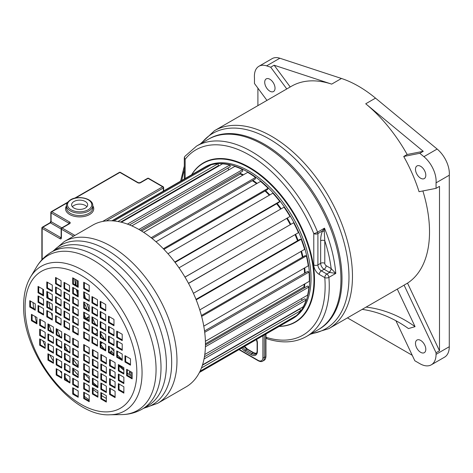 <?xml version="1.0" encoding="UTF-8"?>
<svg xmlns="http://www.w3.org/2000/svg" width="473" height="473" viewBox="0 0 473 473"><rect width="100%" height="100%" fill="white"/><g stroke="black" fill="none" stroke-linecap="round" stroke-linejoin="round"><path stroke-width="0.71" d="M423.909 156.675A21.888 12.635 60 0 1 436.124 181.2A21.888 12.635 60 0 1 436.053 182.856L436.053 188.349L419.054 191.707A114.295 65.989 -120 0 0 403.723 156.48L419.817 153.299L423.909 156.675L437.135 149.042A21.888 12.635 60 0 1 449.35 173.561A21.888 12.635 60 0 1 449.279 175.217L436.053 182.856M275.032 88.191A7.296 4.21 60 0 1 273.524 91.531A7.296 4.21 60 0 1 267.901 89.58A7.296 4.21 60 0 1 264.714 82.237A7.296 4.21 60 0 1 266.228 78.896A7.296 4.21 60 0 1 271.851 80.853A7.296 4.21 60 0 1 275.032 88.191M366.126 307.095A130.211 105.272 -106.3 0 1 415.063 326.648L397.285 289.104M362.194 309.366A130.211 105.272 -106.3 0 1 408.471 328.575L415.063 326.648M420.645 178.22A7.296 4.21 60 0 1 415.879 171.794A7.296 4.21 60 0 1 416.997 165.946A7.296 4.21 60 0 1 420.645 166.307A7.296 4.21 60 0 1 425.41 172.734A7.296 4.21 60 0 1 424.293 178.581A7.296 4.21 60 0 1 420.645 178.22M415.489 343.38A7.296 4.21 60 0 1 416.997 340.046A7.296 4.21 60 0 1 422.62 341.997A7.296 4.21 60 0 1 425.806 349.34A7.296 4.21 60 0 1 424.293 352.681A7.296 4.21 60 0 1 418.676 350.724A7.296 4.21 60 0 1 415.489 343.38M403.723 156.48L407.158 154.494L423.258 151.313L419.817 153.299M407.158 154.494A114.295 65.989 -120 0 0 365.724 103.782L423.258 151.313M365.724 103.782L375.515 98.13L437.135 149.042M290.221 86.967L274.145 65.221L331.674 84.123A114.295 65.989 -120 0 0 291.551 86.198L214.5 130.684A114.295 65.989 -120 0 1 302.578 161.305A114.295 65.989 -120 0 1 352.468 276.327A114.295 65.989 -120 0 1 328.794 328.646L402.411 286.147A114.295 65.989 -120 0 0 404.078 285.124L407.519 283.138L439.494 350.765L436.053 352.752L436.053 354.348A22.858 13.197 60 0 1 431.317 364.813A22.858 13.197 60 0 1 419.888 363.684L414.821 360.757L395.895 320.712M404.078 285.124L436.053 352.752M431.317 364.813L444.543 357.174A22.858 13.197 -120 0 0 449.279 346.715L449.279 175.217M439.494 350.765L439.494 186.362L436.053 188.349M412.243 355.294L347.442 317.88M274.145 65.221L270.704 67.207L266.612 65.865A21.888 12.635 -120 0 0 258.932 66.261A21.888 12.635 -120 0 0 254.468 78.015L254.468 83.514L266.955 100.394M258.932 66.261L272.158 58.622A21.888 12.635 60 0 1 279.839 58.226L341.465 78.471A114.295 65.989 -120 0 1 375.515 98.13M286.78 88.948L270.704 67.207M340.95 279.401A109.919 63.459 -120 0 0 292.97 168.784A109.919 63.459 -120 0 0 208.268 139.334A109.919 63.459 60 0 1 263.225 144.779A109.919 63.459 -120 0 1 335.032 241.638A109.919 63.459 -120 0 1 318.181 329.716A109.919 63.459 -120 0 0 340.95 279.401M257.909 105.621L257.909 88.161M407.519 283.138A114.295 65.989 -120 0 0 429.519 231.841A114.295 65.989 -120 0 0 422.874 190.95M240.379 173.981A80.978 46.756 60 0 1 242.874 175.134M303.914 286.969A80.978 46.756 -120 0 0 304.275 284.19M304.588 273.211A80.978 46.756 -120 0 0 304.216 268.161M302.436 257.176A80.978 46.756 -120 0 0 301.029 251.435M297.564 240.733A80.978 46.756 -120 0 0 295.093 234.602M290.262 224.557A80.978 46.756 -120 0 0 286.78 218.39M280.702 209.096A80.978 46.756 -120 0 0 276.675 203.733M269.32 195.225A80.978 46.756 -120 0 0 265.063 190.962M256.591 183.701A80.978 46.756 -120 0 0 252.375 180.662M203.804 167.744A87.546 50.546 60 0 1 203.975 167.643A87.546 50.546 60 0 1 247.746 171.983A87.546 50.546 -120 0 1 304.943 249.129A87.546 50.546 -120 0 1 291.522 319.281A87.546 50.546 -120 0 1 291.35 319.376M291.522 319.281L292.899 318.483A87.546 50.546 -120 0 0 306.315 248.331A87.546 50.546 -120 0 0 249.123 171.185A87.546 50.546 60 0 0 205.353 166.851L203.975 167.643M191.742 174.708A91.679 52.929 60 0 1 203.284 163.274A91.679 52.929 60 0 1 249.123 167.814A91.679 52.929 -120 0 1 309.017 248.603A91.679 52.929 -120 0 1 294.963 322.066A91.679 52.929 -120 0 1 279.289 326.34M196.573 146.086L209.32 138.725A109.919 63.459 60 0 1 293.828 167.968A109.919 63.459 60 0 1 342.003 278.301A109.919 63.459 60 0 1 342.003 278.792A109.919 63.459 60 0 1 319.24 329.113L306.492 336.469C295.235 342.748 282.168 343.558 267.286 338.893L266.068 337.876L265.974 337.261A106.999 61.774 -120 0 0 324.785 277.616L319.281 274.435A7.781 4.494 60 0 1 313.782 264.904L313.782 233.579A2.921 1.685 0 0 0 317.909 233.579L317.909 264.904L320.659 263.319L320.659 240.763C320.629 236.961 321.297 233.65 322.657 230.83L324.472 228.169L324.259 231.557L322.657 230.83L317.909 233.579A2.921 1.685 60 0 0 317.596 232.142A109.919 63.459 -120 0 0 251.53 151.531A109.919 63.459 -120 0 0 196.573 146.086L184.919 156.332A2.921 2.318 37.9 0 0 185.156 159.318A2.921 1.685 180 0 1 184.304 158.124L184.304 179.007M331.425 268.765L329.628 272.43L335.777 273.406L331.153 268.581A106.999 61.774 -120 0 0 324.785 240.763L324.259 231.557M306.492 336.469A109.919 63.459 -120 0 0 328.901 277.379A2.921 1.514 175.5 0 1 324.785 277.616A2.921 1.685 -60 0 1 326.849 274.038L329.628 272.43L329.09 272.158A2.921 1.685 -60 0 0 331.153 268.581L326.163 265.702A1.945 1.123 60 0 1 324.785 263.319L324.785 240.763A2.921 1.685 -0 0 0 320.659 240.763M266.039 337.367L266.068 337.876M112.391 220.838L207.227 166.082A87.546 50.546 -120 0 0 203.632 167.844L111.894 220.808M207.623 166.857L207.227 166.082M113.928 220.956L211.254 164.764A87.546 50.546 -120 0 1 217.893 163.788L117.925 221.506M120.668 222.074L218.55 165.562L217.893 163.788M216.746 167.158L216.563 166.709M121.342 222.239L222.493 163.841A87.546 50.546 -120 0 1 229.854 164.982L127.438 224.107M129.49 224.9L230.245 166.727L229.854 164.982M228.619 169.99L228.104 167.968M131.813 225.875L234.821 166.407A87.546 50.546 -120 0 1 242.578 169.612L138.908 229.47M140.38 230.327L242.684 171.256L242.578 169.612M242.838 175.152A80.93 46.726 -120 0 0 240.379 174.023L240.243 172.669M240.379 174.023L141.593 231.061M143.697 232.391L247.698 172.349A87.546 50.546 -120 0 1 255.515 177.481L151.141 237.742M152.135 238.534L255.337 178.948L255.515 177.481M155.995 241.774L260.558 181.407A87.546 50.546 -120 0 1 268.096 188.242L163.321 248.733M163.918 249.354L267.641 189.472L268.096 188.242M167.968 253.741L272.85 193.185A87.546 50.546 -120 0 1 279.78 201.421L174.785 262.042M175.063 262.403L279.058 202.361L279.78 201.421M178.989 267.819L284.025 207.174A87.546 50.546 -120 0 1 290.038 216.451L184.973 277.113M184.996 277.154L290.038 216.451M188.485 283.315L293.603 222.753L188.538 283.416M193.416 293.301L298.439 232.669A87.546 50.546 -120 0 0 293.603 222.753M195.999 299.374L299.965 239.344L301.159 239.249L196.189 299.852M199.766 309.898L304.606 249.366A87.546 50.546 -120 0 0 301.159 239.249M201.397 315.509L305.055 255.662L306.368 255.934L201.634 316.402M203.78 326.145L308.278 265.814A87.546 50.546 -120 0 0 306.368 255.934M204.537 330.976L307.633 271.455L308.999 272.087L204.703 332.3M205.4 341.275L309.289 281.299A87.546 50.546 -120 0 0 308.999 272.087M304.783 287.637L303.879 286.945L205.448 343.776M205.442 344.994L307.568 286.029L308.94 286.993L205.406 346.768M204.791 354.484L307.592 295.134A87.546 50.546 -120 0 0 308.94 286.993M302.413 300.184L301.13 298.865M204.454 356.737L304.884 298.759L306.191 300.006L204.04 358.983M202.521 364.878L303.264 306.717A87.546 50.546 -120 0 0 306.191 300.006M202.414 365.233L299.681 309.076L300.869 310.56L201.445 367.959M200.032 371.24L296.494 315.55A87.546 50.546 -120 0 0 300.869 310.56M199.523 372.281L293.213 318.187L292.876 317.637M199.435 372.44L291.179 319.476A87.546 50.546 -120 0 0 293.213 318.187M132.138 373.735L132.133 373.812A85.601 49.423 60 0 1 129.419 371.908L129.241 373.38A87.546 50.546 -120 0 0 132.138 375.414M129.419 371.908L130.276 371.417M119.101 364.961A87.546 50.546 -120 0 0 123.861 369.171M110.02 352.574L111.108 350.765A80.93 46.726 -120 0 0 113.969 354.005M110.416 352.799L112.048 351.859M105.716 348.512A85.601 49.423 60 0 1 105.698 348.5L104.982 349.435A87.546 50.546 -120 0 0 105.302 349.849M109.151 348.418A80.93 46.726 -120 0 0 109.653 349.027L109.151 349.784M100.897 343.516L101.547 342.872A85.601 49.423 60 0 1 100.897 341.944M101.547 342.872L102.198 342.499M100.897 343.587L102.493 342.671M96.072 334.482A85.601 49.423 60 0 1 95.664 333.802L97.462 332.767M95.664 333.802L95.304 334.033M84.389 304.417L85.436 305.02A80.93 46.726 -120 0 0 86.931 309.342M92.643 327.375L93.015 327.156M88.569 320.404A85.601 49.423 60 0 1 87.452 317.945L86.317 318.187L89.208 316.526M86.317 318.187A87.546 50.546 -120 0 0 86.872 319.429M87.452 317.945L89.208 316.934M256.561 183.719A80.93 46.726 -120 0 0 252.346 180.68M269.291 195.243A80.93 46.726 -120 0 0 265.034 190.974M280.678 209.107A80.93 46.726 -120 0 0 276.652 203.751M290.239 224.569A80.93 46.726 -120 0 0 286.756 218.402M297.541 240.745A80.93 46.726 -120 0 0 295.069 234.614M302.413 257.188A80.93 46.726 -120 0 0 301.005 251.447M304.553 273.228A80.93 46.726 -120 0 0 304.18 268.179M303.879 286.945A80.93 46.726 -120 0 0 304.24 284.214M95.901 328.824A80.93 46.726 -120 0 0 97.462 331.543M122.223 359.551A77.82 44.929 60 0 1 117.405 354.898M113.969 351.208A77.82 44.929 60 0 1 110.712 347.413M104.669 339.443A77.82 44.929 60 0 1 100.897 333.749M95.593 324.46A77.82 44.929 60 0 1 92.643 318.43M89.208 310.164A77.82 44.929 60 0 1 87.026 303.837M85.459 298.374A77.82 44.929 60 0 1 84.389 293.857M42.948 294.785A87.783 50.682 -120 0 1 42.818 290.103A87.783 50.682 60 0 1 42.824 289.157M92.726 225.136A93.382 53.916 60 0 1 164.687 250.152A93.382 53.916 60 0 1 205.448 344.131A93.382 53.916 60 0 1 186.108 386.879L157.633 403.321A93.382 53.916 60 0 0 176.973 360.568A93.382 53.916 60 0 0 136.212 266.595A93.382 53.916 60 0 0 64.251 241.579L92.726 225.136M74.687 278.958A92.406 53.354 -120 0 0 75.538 285.012M76.378 289.464A92.406 53.354 -120 0 0 77.891 295.903M84.389 314.929A92.406 53.354 -120 0 0 86.181 319.027M88.959 324.815A92.406 53.354 -120 0 0 89.208 325.306M92.643 331.691A92.406 53.354 -120 0 0 93.341 332.903M100.897 344.716A92.406 53.354 -120 0 0 104.172 349.198M119.048 365.936A92.406 53.354 -120 0 0 123.861 370.312M127.32 373.173A92.406 53.354 -120 0 0 132.138 376.786M97.899 386.748A92.406 53.354 60 0 1 93.086 382.474M89.208 378.69A92.406 53.354 60 0 1 84.389 373.54M78.199 366.078A92.406 53.354 60 0 1 73.386 359.527M67.828 350.96A92.406 53.354 60 0 1 65.132 346.319M60.047 336.433A92.406 53.354 60 0 1 56.878 329.214M52.308 316.396A92.406 53.354 60 0 1 51.368 313.15M50.168 308.485A92.406 53.354 60 0 1 48.837 302.158M48.122 297.777A92.406 53.354 60 0 1 47.489 292.385M43.268 298.942A87.783 50.682 -120 0 0 43.546 301.437M48.855 324.407A87.783 50.682 -120 0 0 51.409 331.443M56.878 343.646A87.783 50.682 -120 0 0 57.6 345.054M60.934 351.161A87.783 50.682 -120 0 0 61.691 352.468M65.132 358.026A87.783 50.682 -120 0 0 66.326 359.835M73.386 369.502A87.783 50.682 -120 0 0 78.199 375.237M87.925 385.087A87.783 50.682 -120 0 0 89.208 386.228M93.086 389.486A87.783 50.682 -120 0 0 97.899 393.122M101.524 395.564A87.783 50.682 -120 0 0 106.336 398.432M33.045 302.572A87.783 50.682 -120 0 0 33.672 308.497M35.061 316.443A87.783 50.682 -120 0 0 36.616 322.899M40.371 334.612A87.783 50.682 -120 0 0 40.607 335.245M42.783 340.684A87.783 50.682 -120 0 0 45.183 346.041M49.665 354.774A87.783 50.682 -120 0 0 53.437 361.206M59.929 370.814A87.783 50.682 -120 0 0 61.691 373.173M65.132 377.495A87.783 50.682 -120 0 0 68.349 381.238M77.466 390.497A87.783 50.682 -120 0 0 78.199 391.165M84.389 396.339A87.783 50.682 -120 0 0 89.208 399.851M30.455 301.088A73.747 42.576 60 0 1 30.455 301.076L30.455 306.634L35.268 309.413M75.041 394.659A73.747 42.576 60 0 1 73.386 393.412M83.703 398.532L89.208 401.713L89.208 395.357L83.703 392.182L83.703 398.532L84.389 398.136L89.208 400.915M84.389 392.578L84.389 398.136M100.838 398.893L106.336 402.074L106.336 395.718L100.838 392.543L100.838 398.893L101.524 398.497L106.336 401.275M101.524 392.939L101.524 398.497M92.395 394.021L97.899 397.202L97.899 390.846L92.395 387.671L92.395 394.021L93.086 393.625L97.899 396.404M93.086 388.067L93.086 393.625M83.703 389.001L89.208 392.182L89.208 385.826L83.703 382.651L83.703 389.001L84.389 388.605L89.208 391.384M84.389 383.047L84.389 388.605M109.594 394.423L115.099 397.598L115.099 391.248L109.594 388.067L109.594 394.423L110.286 394.027L115.099 396.806M110.286 388.463L110.286 394.027M100.838 389.362L106.336 392.543L106.336 386.187L100.838 383.012L100.838 389.362L101.524 388.966L106.336 391.745M101.524 383.408L101.524 388.966M92.395 384.49L97.899 387.671L97.899 381.315L92.395 378.14L92.395 384.49L93.086 384.094L97.899 386.873M93.086 378.536L93.086 384.094M83.703 379.47L89.208 382.651L89.208 376.295L83.703 373.12L83.703 379.47L84.389 379.074L89.208 381.853M84.389 373.516L84.389 379.074M118.356 389.953L123.861 393.128L123.861 386.772L118.356 383.597L118.356 389.953L119.048 389.551L123.861 392.336M119.048 383.993L119.048 389.551M109.594 384.892L115.099 388.067L115.099 381.717L109.594 378.536L109.594 384.892L110.286 384.496L115.099 387.275M110.286 378.932L110.286 384.496M100.838 379.831L106.336 383.012L106.336 376.656L100.838 373.481L100.838 379.831L101.524 379.435L106.336 382.214M101.524 373.877L101.524 379.435M92.395 374.959L97.899 378.14L97.899 371.784L92.395 368.609L92.395 374.959L93.086 374.563L97.899 377.342M93.086 369.005L93.086 374.563M83.703 369.945L89.208 373.12L89.208 366.764L83.703 363.589L83.703 369.945L84.389 369.543L89.208 372.322M84.389 363.985L84.389 369.543M118.356 380.422L123.861 383.597L123.861 377.241L118.356 374.066L118.356 380.422L119.048 380.02L123.861 382.805M119.048 374.462L119.048 380.02M109.594 375.361L115.099 378.536L115.099 372.186L109.594 369.005L109.594 375.361L110.286 374.965L115.099 377.744M110.286 369.407L110.286 374.965M100.838 370.3L106.336 373.481L106.336 367.125L100.838 363.95L100.838 370.3L101.524 369.904L106.336 372.683M101.524 364.346L101.524 369.904M92.395 365.434L97.899 368.609L97.899 362.253L92.395 359.078L92.395 365.434L93.086 365.032L97.899 367.811M93.086 359.474L93.086 365.032M83.703 360.414L89.208 363.589L89.208 357.233L83.703 354.058L83.703 360.414L84.389 360.012L89.208 362.797M84.389 354.454L84.389 360.012M126.634 375.668L132.138 378.843L132.138 372.488L126.634 369.312L126.634 375.668L127.32 375.272L132.138 378.051M127.32 369.709L127.32 375.272M118.356 370.891L123.861 374.066L123.861 367.71L118.356 364.535L118.356 370.891L119.048 370.489L123.861 373.274M119.048 364.931L119.048 370.489M109.594 365.83L115.099 369.005L115.099 362.655L109.594 359.474L109.594 365.83L110.286 365.434L115.099 368.213M110.286 359.876L110.286 365.434M100.838 360.769L106.336 363.95L106.336 357.594L100.838 354.419L100.838 360.769L101.524 360.373L106.336 363.152M101.524 354.815L101.524 360.373M92.395 355.903L97.899 359.078L97.899 352.722L92.395 349.547L92.395 355.903L93.086 355.501L97.899 358.286M93.086 349.943L93.086 355.501M83.703 350.883L89.208 354.058L89.208 347.702L83.703 344.527L83.703 350.883L84.389 350.481L89.208 353.266M84.389 344.923L84.389 350.481M124.973 361.999L130.477 365.174L130.477 358.824L124.973 355.643L124.973 361.999L125.658 361.603L130.477 364.381M125.658 356.045L125.658 361.603M116.719 337.45L122.223 340.631L122.223 334.275L116.719 331.1L116.719 337.45L117.405 337.054L122.223 339.833M117.405 331.496L117.405 337.054M116.719 347.194L122.223 350.375L122.223 344.019L116.719 340.844L116.719 347.194L117.405 346.798L122.223 349.577M117.405 341.24L117.405 346.798M116.719 357.233L122.223 360.408L122.223 354.058L116.719 350.883L116.719 357.233L117.405 356.837L122.223 359.616M117.405 351.279L117.405 356.837M108.465 322.568L113.969 325.743L113.969 319.393L108.465 316.218L108.465 322.568L109.151 322.172L113.969 324.951M109.151 316.614L109.151 322.172M108.465 332.685L113.969 335.865L113.969 329.51L108.465 326.335L108.465 332.685L109.151 332.288L113.969 335.067M109.151 326.731L109.151 332.288M108.465 342.428L113.969 345.609L113.969 339.253L108.465 336.078L108.465 342.428L109.151 342.032L113.969 344.811M109.151 336.474L109.151 342.032M108.465 352.468L113.969 355.649L113.969 349.293L108.465 346.118L108.465 352.468L109.151 352.072L113.969 354.851M109.151 346.514L109.151 352.072M100.211 307.687L105.716 310.862L105.716 304.511L100.211 301.331L100.211 307.687L100.897 307.29L105.716 310.069M100.897 301.727L100.897 307.29M100.211 317.803L105.716 320.984L105.716 314.628L100.211 311.453L100.211 317.803L100.897 317.407L105.716 320.186M100.897 311.849L100.897 317.407M100.211 327.919L105.716 331.1L105.716 324.744L100.211 321.569L100.211 327.919L100.897 327.523L105.716 330.302M100.897 321.965L100.897 327.523M100.211 337.663L105.716 340.844L105.716 334.488L100.211 331.313L100.211 337.663L100.897 337.267L105.716 340.046M100.897 331.709L100.897 337.267M100.211 347.702L105.716 350.883L105.716 344.527L100.211 341.352L100.211 347.702L100.897 347.306L105.716 350.085M100.897 341.748L100.897 347.306M91.957 302.921L97.462 306.096L97.462 299.746L91.957 296.565L91.957 302.921L92.643 302.525L97.462 305.304M92.643 296.967L92.643 302.525M91.957 313.037L97.462 316.218L97.462 309.862L91.957 306.687L91.957 313.037L92.643 312.641L97.462 315.42M92.643 307.083L92.643 312.641M91.957 323.154L97.462 326.335L97.462 319.979L91.957 316.804L91.957 323.154L92.643 322.757L97.462 325.536M92.643 317.2L92.643 322.757M91.957 332.897L97.462 336.078L97.462 329.722L91.957 326.547L91.957 332.897L92.643 332.501L97.462 335.28M92.643 326.944L92.643 332.501M91.957 342.937L97.462 346.118L97.462 339.762L91.957 336.587L91.957 342.937L92.643 342.541L97.462 345.32M92.643 336.983L92.643 342.541M83.703 288.601L89.208 291.776L89.208 285.426L83.703 282.245L83.703 288.601L84.389 288.205L89.208 290.984M84.389 282.641L84.389 288.205M83.703 298.156L89.208 301.331L89.208 294.981L83.703 291.8L83.703 298.156L84.389 297.759L89.208 300.538M84.389 292.202L84.389 297.759M83.703 308.272L89.208 311.453L89.208 305.097L83.703 301.922L83.703 308.272L84.389 307.876L89.208 310.655M84.389 302.318L84.389 307.876M83.703 318.388L89.208 321.569L89.208 315.213L83.703 312.038L83.703 318.388L84.389 317.992L89.208 320.771M84.389 312.434L84.389 317.992M83.703 328.132L89.208 331.313L89.208 324.957L83.703 321.782L83.703 328.132L84.389 327.736L89.208 330.515M84.389 322.178L84.389 327.736M83.703 338.171L89.208 341.352L89.208 334.996L83.703 331.821L83.703 338.171L84.389 337.775L89.208 340.554M84.389 332.217L84.389 337.775M72.7 284.167L78.199 287.342L78.199 280.986L72.7 277.811L72.7 284.167L73.386 283.77L78.199 286.549M73.386 278.207L73.386 283.77M55.566 283.806L61.07 286.981L61.07 280.631L55.566 277.45L55.566 283.806L56.252 283.41L61.07 286.189M56.252 277.846L56.252 283.41M64.003 288.678L69.507 291.853L69.507 285.497L64.003 282.322L64.003 288.678L64.689 288.282L69.507 291.061M64.689 282.718L64.689 288.282M72.7 293.698L78.199 296.873L78.199 290.517L72.7 287.342L72.7 293.698L73.386 293.301L78.199 296.08M73.386 287.738L73.386 293.301M46.803 288.276L52.308 291.457L52.308 285.101L46.803 281.926L46.803 288.276L47.489 287.88L52.308 290.659M47.489 282.322L47.489 287.88M55.566 293.337L61.07 296.512L61.07 290.162L55.566 286.981L55.566 293.337L56.252 292.941L61.07 295.72M56.252 287.377L56.252 292.941M64.003 298.209L69.507 301.384L69.507 295.028L64.003 291.853L64.003 298.209L64.689 297.813L69.507 300.591M64.689 292.249L64.689 297.813M72.7 303.228L78.199 306.403L78.199 300.048L72.7 296.873L72.7 303.228L73.386 302.832L78.199 305.611M73.386 297.269L73.386 302.832M38.041 292.752L43.546 295.927L43.546 289.571L38.041 286.396L38.041 292.752L38.733 292.349L43.546 295.134M38.733 286.792L38.733 292.349M46.803 297.807L52.308 300.988L52.308 294.632L46.803 291.457L46.803 297.807L47.489 297.411L52.308 300.189M47.489 291.853L47.489 297.411M55.566 302.868L61.07 306.043L61.07 299.687L55.566 296.512L55.566 302.868L56.252 302.472L61.07 305.251M56.252 296.908L56.252 302.472M64.003 307.74L69.507 310.915L69.507 304.559L64.003 301.384L64.003 307.74L64.689 307.344L69.507 310.122M64.689 301.78L64.689 307.344M72.7 312.759L78.199 315.934L78.199 309.579L72.7 306.403L72.7 312.759L73.386 312.363L78.199 315.142M73.386 306.8L73.386 312.363M38.041 302.282L43.546 305.457L43.546 299.102L38.041 295.927L38.041 302.282L38.733 301.88L43.546 304.665M38.733 296.323L38.733 301.88M46.803 307.338L52.308 310.519L52.308 304.163L46.803 300.988L46.803 307.338L47.489 306.942L52.308 309.72M47.489 301.384L47.489 306.942M55.566 312.399L61.07 315.574L61.07 309.218L55.566 306.043L55.566 312.399L56.252 312.003L61.07 314.781M56.252 306.439L56.252 312.003M64.003 317.271L69.507 320.446L69.507 314.09L64.003 310.915L64.003 317.271L64.689 316.875L69.507 319.653M64.689 311.311L64.689 316.875M72.7 322.29L78.199 325.465L78.199 319.109L72.7 315.934L72.7 322.29L73.386 321.894L78.199 324.673M73.386 316.331L73.386 321.894M29.769 307.036L35.268 310.211L35.268 303.855L29.769 300.68L29.769 307.036L30.455 306.634M38.041 311.813L43.546 314.988L43.546 308.633L38.041 305.457L38.041 311.813L38.733 311.411L43.546 314.196M38.733 305.854L38.733 311.411M46.803 316.869L52.308 320.044L52.308 313.694L46.803 310.519L46.803 316.869L47.489 316.472L52.308 319.251M47.489 310.915L47.489 316.472M55.566 321.93L61.07 325.105L61.07 318.749L55.566 315.574L55.566 321.93L56.252 321.534L61.07 324.312M56.252 315.97L56.252 321.534M64.003 326.802L69.507 329.977L69.507 323.621L64.003 320.446L64.003 326.802L64.689 326.4L69.507 329.184M64.689 320.842L64.689 326.4M72.7 331.821L78.199 334.996L78.199 328.64L72.7 325.465L72.7 331.821L73.386 331.419L78.199 334.204M73.386 325.862L73.386 331.419M31.431 320.7L36.929 323.875L36.929 317.525L31.431 314.344L31.431 320.7L32.117 320.304L36.929 323.083M32.117 314.746L32.117 320.304M39.685 345.249L45.183 348.424L45.183 342.074L39.685 338.893L39.685 345.249L40.371 344.852L45.183 347.631M40.371 339.289L40.371 344.852M39.685 335.505L45.183 338.68L45.183 332.33L39.685 329.149L39.685 335.505L40.371 335.109L45.183 337.888M40.371 329.551L40.371 335.109M39.685 325.465L45.183 328.64L45.183 322.29L39.685 319.109L39.685 325.465L40.371 325.069L45.183 327.848M40.371 319.512L40.371 325.069M47.939 360.13L53.437 363.305L53.437 356.955L47.939 353.774L47.939 360.13L48.624 359.734L53.437 362.513M48.624 354.176L48.624 359.734M47.939 350.014L53.437 353.189L53.437 346.833L47.939 343.658L47.939 350.014L48.624 349.618L53.437 352.397M48.624 344.054L48.624 349.618M47.939 340.27L53.437 343.445L53.437 337.095L47.939 333.914L47.939 340.27L48.624 339.874L53.437 342.653M48.624 334.31L48.624 339.874M47.939 330.231L53.437 333.406L53.437 327.056L47.939 323.875L47.939 330.231L48.624 329.835L53.437 332.614M48.624 324.277L48.624 329.835M56.192 375.012L61.691 378.193L61.691 371.837L56.192 368.662L56.192 375.012L56.878 374.616L61.691 377.395M56.878 369.058L56.878 374.616M56.192 364.896L61.691 368.071L61.691 361.721L56.192 358.54L56.192 364.896L56.878 364.5L61.691 367.279M56.878 358.942L56.878 364.5M56.192 354.78L61.691 357.955L61.691 351.599L56.192 348.424L56.192 354.78L56.878 354.383L61.691 357.162M56.878 348.82L56.878 354.383M56.192 345.036L61.691 348.211L61.691 341.861L56.192 338.68L56.192 345.036L56.878 344.64L61.691 347.419M56.878 339.076L56.878 344.64M56.192 334.996L61.691 338.171L61.691 331.821L56.192 328.64L56.192 334.996L56.878 334.6L61.691 337.379M56.878 329.042L56.878 334.6M64.446 379.778L69.945 382.959L69.945 376.603L64.446 373.428L64.446 379.778L65.132 379.381L69.945 382.16M65.132 373.824L65.132 379.381M64.446 369.661L69.945 372.836L69.945 366.486L64.446 363.305L64.446 369.661L65.132 369.265L69.945 372.044M65.132 363.702L65.132 369.265M64.446 359.545L69.945 362.72L69.945 356.364L64.446 353.189L64.446 359.545L65.132 359.149L69.945 361.928M65.132 353.585L65.132 359.149M64.446 349.801L69.945 352.976L69.945 346.626L64.446 343.445L64.446 349.801L65.132 349.405L69.945 352.184M65.132 343.841L65.132 349.405M64.446 339.762L69.945 342.937L69.945 336.587L64.446 333.406L64.446 339.762L65.132 339.366L69.945 342.145M65.132 333.802L65.132 339.366M72.7 394.098L78.199 397.279L78.199 390.923L72.7 387.748L72.7 394.098L73.386 393.702L78.199 396.48M73.386 388.144L73.386 393.702M72.7 384.543L78.199 387.718L78.199 381.368L72.7 378.193L72.7 384.543L73.386 384.147L78.199 386.926M73.386 378.589L73.386 384.147M72.7 374.427L78.199 377.602L78.199 371.252L72.7 368.071L72.7 374.427L73.386 374.031L78.199 376.81M73.386 368.467L73.386 374.031M72.7 364.311L78.199 367.486L78.199 361.13L72.7 357.955L72.7 364.311L73.386 363.914L78.199 366.693M73.386 358.351L73.386 363.914M72.7 354.567L78.199 357.742L78.199 351.392L72.7 348.211L72.7 354.567L73.386 354.171L78.199 356.949M73.386 348.607L73.386 354.171M73.386 338.567L73.386 344.131L78.199 346.91M72.7 344.527L78.199 347.702L78.199 341.352L72.7 338.171L72.7 344.527L73.386 344.131M72.393 206.766A8.023 4.635 180 0 1 73.971 205.477A8.023 4.635 180 0 1 86.896 206.766M85.317 208.061A8.023 4.635 0 0 0 87.671 204.785A8.023 4.635 0 0 0 82.716 200.505A8.023 4.635 0 0 0 73.971 201.51A8.023 4.635 0 0 0 71.618 204.785A8.023 4.635 0 0 0 76.573 209.066A8.023 4.635 0 0 0 85.317 208.061M201.486 143.248A112.834 65.144 60 0 1 290.936 154.99A112.834 65.144 60 0 1 348.979 276.646A112.834 65.144 60 0 1 348.979 277.148A112.834 65.144 60 0 1 311.4 333.636M436.053 354.348L449.279 346.715M279.839 58.226L266.612 65.865M331.674 84.123L341.465 78.471M191.6 174.791A91.969 53.1 60 0 1 249.135 167.188A91.969 53.1 60 0 1 312.647 261.131A91.969 53.1 60 0 1 279.147 326.423M203.355 163.232A91.679 52.929 60 0 1 203.42 163.191A91.679 52.929 60 0 1 248.934 167.543A91.679 52.929 60 0 1 249.259 167.732A91.679 52.929 60 0 1 309.153 248.52A91.679 52.929 60 0 1 295.099 321.983A91.679 52.929 60 0 1 295.034 322.024M252.511 180.58A80.978 46.756 60 0 1 256.727 183.619M265.199 190.879A80.978 46.756 60 0 1 269.456 195.148M276.817 203.656A80.978 46.756 60 0 1 280.838 209.013M286.922 218.313A80.978 46.756 60 0 1 290.398 224.474M295.235 234.519A80.978 46.756 60 0 1 297.706 240.651M301.165 251.352A80.978 46.756 60 0 1 302.578 257.093M304.352 268.085A80.978 46.756 60 0 1 304.724 273.134M304.417 284.107A80.978 46.756 60 0 1 304.027 287.058M252.907 180.349A81.273 46.922 60 0 1 257.111 183.4M265.572 190.666A81.273 46.922 60 0 1 269.823 194.935M277.172 203.449A81.273 46.922 60 0 1 281.193 208.812M287.271 218.106A81.273 46.922 60 0 1 290.753 224.273M295.59 234.318A81.273 46.922 60 0 1 298.061 240.444M301.532 251.145A81.273 46.922 60 0 1 302.951 256.88M304.742 267.86A81.273 46.922 60 0 1 305.126 272.897M304.854 283.853A81.273 46.922 60 0 1 304.393 287.342M240.361 173.839A80.978 46.756 60 0 1 243.01 175.051M240.314 173.372A81.273 46.922 60 0 1 243.441 174.803M319.281 274.435A2.921 1.685 -60 0 1 321.344 270.863L326.849 274.038A2.921 1.685 -120 0 1 328.901 277.379L335.777 273.406A109.919 63.459 -120 0 0 324.472 228.169L317.596 232.142A2.921 0.544 -22.3 0 1 313.782 233.579A106.999 61.774 -120 0 0 185.156 159.318L185.156 178.51M265.974 336.865L265.974 334.027M313.782 264.904A2.921 1.685 0 0 0 317.909 264.904A4.866 2.808 60 0 0 321.344 270.863L324.1 269.273A4.866 2.808 60 0 1 320.659 263.319A2.921 1.685 0 0 1 324.785 263.319M184.304 170.215A106.999 61.774 -120 0 0 181.815 180.444M329.09 272.158L324.1 269.273A2.921 1.685 -60 0 0 326.163 265.702M267.286 338.893L265.915 337.692L265.832 334.109M239.237 349.464L258.092 360.349A6.811 3.932 -120 0 0 262.905 357.57L262.905 335.8M256.543 339.472A5.836 3.37 60 0 1 257.401 342.878L257.401 351.214A8.756 5.055 60 0 1 251.21 354.791L245.02 351.214A8.756 5.055 60 0 1 241.626 348.087M265.655 334.21L265.655 356.772A7.781 4.494 60 0 1 264.046 360.337L262.669 361.13A7.781 4.494 -120 0 0 264.283 357.57L264.283 335.008M265.938 337.787L265.938 356.376A0.976 0.562 180 0 1 265.655 356.772L264.283 357.57A0.976 0.562 0 0 1 262.905 357.57M258.092 360.349A0.976 0.562 120 0 0 258.293 360.793C260.215 361.727 261.675 361.839 262.669 361.13M244.186 346.608A7.781 4.494 -120 0 0 247.083 349.228L253.274 352.805A7.781 4.494 -120 0 0 256.36 353.491M244.541 346.402L247.574 349.18A0.976 0.562 120 0 0 247.083 349.228L245.712 350.026A7.781 4.494 60 0 1 242.815 347.401M247.574 349.18L253.765 352.757A0.976 0.562 120 0 0 253.274 352.805L251.902 353.597L245.712 350.026A0.976 0.562 -60 0 0 245.02 351.214M257.401 351.214A0.976 0.562 180 0 1 257.117 350.818C257.129 352.066 256.691 353.124 255.792 353.981A7.781 4.494 60 0 1 251.902 353.597A0.976 0.562 -60 0 0 251.21 354.791M256.39 339.561L257.117 342.476A0.976 0.562 180 0 0 257.401 342.878L257.401 350.422M142.054 372.647A83.484 48.199 -120 0 0 96.876 280.306A83.484 48.199 -120 0 0 30.491 277.137C25.926 284.959 23.644 294.419 23.65 305.517C22.196 353.39 71.204 417.204 109.955 414.774A83.484 48.199 -120 0 0 142.054 372.647M136.827 372.02A79.021 45.627 -120 0 0 80.954 275.239A79.021 45.627 -120 0 0 25.075 307.503A79.021 45.627 -120 0 0 80.954 404.285A79.021 45.627 -120 0 0 136.827 372.02M142.237 409.086A90.68 52.355 -120 0 0 161.015 367.574A90.68 52.355 -120 0 0 121.437 276.321A90.68 52.355 -120 0 0 51.557 252.026C45.302 255.698 40.282 260.718 36.492 267.085A89.474 51.658 -120 0 1 107.643 270.479A89.474 51.658 -120 0 1 156.06 369.454A89.474 51.658 -120 0 1 121.662 414.602C129.07 414.508 135.928 412.669 142.237 409.086L147.606 405.988A90.68 52.355 60 0 0 166.39 364.476A90.68 52.355 60 0 0 126.805 273.217A90.68 52.355 60 0 0 56.931 248.922L51.557 252.026M53.408 250.956A92.028 53.136 60 0 1 126.267 264.673A92.028 53.136 60 0 1 171.681 362.519A92.028 53.136 60 0 1 144.088 408.016M73.936 393.832A83.591 48.264 60 0 1 73.386 393.353M88.93 210.94A13.132 7.58 180 0 1 74.622 212.584A13.132 7.58 180 0 1 66.516 205.578C66.179 203.893 67.527 201.959 70.56 199.772C78.057 195.071 93.122 198.429 92.779 205.578A13.132 7.58 180 0 1 88.93 210.94M71.045 199.819A12.162 7.018 0 0 0 71.045 209.746A12.162 7.018 0 0 0 88.244 209.746A12.162 7.018 0 0 0 88.244 199.819A12.162 7.018 0 0 0 71.045 199.819M92.779 205.785A14.107 8.142 180 0 1 89.616 214.511A14.107 8.142 180 0 1 71.92 215.57A14.107 8.142 180 0 1 66.516 205.785M66.516 205.578L66.516 207.96A13.132 7.58 0 0 0 74.622 214.967A13.132 7.58 0 0 0 88.93 213.323A13.132 7.58 0 0 0 92.779 207.96L92.779 205.578M75.999 285.278L75.999 279.72M73.546 236.21L61.419 229.204L61.419 237.943A1.945 1.123 -120 0 1 60.041 238.735L42.156 228.412L42.156 259.517M163.351 191.098L163.351 187.988L106.301 220.926M77.377 280.513L77.377 286.07M77.377 290.044L77.377 293.869M102.641 221.447L162.665 186.794L148.084 178.374L140.516 182.744A0.976 0.562 -120 0 0 140.032 182.696L138.252 182.696A0.976 0.562 120 0 0 137.767 182.744A1.945 1.123 0 0 0 140.516 182.744M137.767 182.744L119.882 172.42L75.65 197.956M67.337 202.757L51.788 211.733L69.673 222.056A1.945 1.123 0 0 1 69.673 223.646L62.105 228.016L74.923 235.412M61.135 229.038L50.41 222.854L42.848 227.217L60.727 237.547L61.135 237.31M68.981 223.711L68.981 223.25L51.102 212.927L51.102 221.66L61.821 227.85M60.041 238.735A0.976 0.562 -60 0 1 60.727 237.547A0.976 0.562 -120 0 0 61.141 237.623M61.218 237.594L61.135 237.547A0.976 0.562 0 0 0 61.419 237.943M61.419 229.204A0.976 0.562 -60 0 1 62.105 228.016A0.976 0.562 60 0 0 61.62 227.968A0.976 0.976 0 0 0 61.135 228.808A0.976 0.562 0 0 0 61.419 229.204M42.156 228.412A0.976 0.562 -60 0 1 42.848 227.217A0.976 0.562 60 0 0 42.363 227.17A0.976 0.976 0 0 0 41.872 228.016A0.976 0.562 0 0 0 42.156 228.412M163.64 187.586A0.976 0.976 0 0 0 163.15 186.746A0.976 0.562 -60 0 0 162.665 186.794A0.976 0.562 60 0 1 163.351 187.988A0.976 0.562 0 0 0 163.64 187.586L163.64 190.932M61.62 227.968L69.188 223.599A0.976 0.562 60 0 1 69.673 223.646M69.673 222.056A0.976 0.562 -60 0 0 68.981 223.25A0.976 0.562 180 0 1 69.259 223.569M42.363 227.17L49.925 222.807A0.976 0.562 60 0 1 50.41 222.854A0.976 0.562 120 0 0 51.102 221.66A0.976 0.562 0 0 1 50.818 221.263L50.818 212.525A0.976 0.562 0 0 0 51.102 212.927A0.976 0.562 -60 0 1 51.788 211.733A0.976 0.562 60 0 0 51.303 211.685A0.976 0.976 0 0 0 50.818 212.525M147.6 178.327A0.976 0.562 -120 0 1 148.084 178.374A0.976 0.562 -60 0 1 148.569 178.327A0.976 0.976 0 0 0 147.6 178.327L140.032 182.696M120.367 172.373A0.976 0.976 0 0 0 119.397 172.373A0.976 0.562 60 0 1 119.882 172.42A0.976 0.562 -60 0 1 120.367 172.373L138.252 182.696M214.5 130.684L200.392 143.881M328.794 328.646L310.312 334.263M184.919 156.332A2.921 2.921 0 0 0 184.304 158.124M184.304 166.088L180.645 181.118M238.954 349.63L258.293 360.793M265.938 356.376C265.785 358.51 265.152 359.829 264.046 360.337M265.938 338.183L266.264 338.296M253.765 352.757L256.396 353.443M257.117 342.476L257.117 350.818M109.955 414.774L121.662 414.602M30.491 277.137L36.492 267.085M52.852 251.275L64.251 241.579M143.532 408.341L157.633 403.321M61.135 237.547L61.135 228.808M41.872 228.016L41.872 259.831M49.925 222.807L50.818 221.263M163.15 186.746L148.569 178.327M119.397 172.373L74.74 198.152M67.698 202.219L51.303 211.685"/></g></svg>
